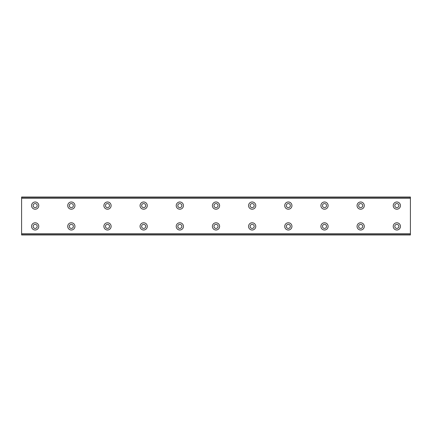 <?xml version="1.0" encoding="UTF-8"?>
<svg xmlns="http://www.w3.org/2000/svg" width="432" height="432" viewBox="0 0 432 432"><rect width="100%" height="100%" fill="white"/><g stroke="black" fill="none" stroke-linecap="round" stroke-linejoin="round"><path stroke-width="0.65" d="M35.165 207.635A2.036 2.036 0 0 1 33.129 205.6A2.036 2.036 0 0 1 35.165 203.569A2.036 2.036 0 0 1 37.195 205.6A2.036 2.036 0 0 1 35.165 207.635M71.329 207.635A2.036 2.036 0 0 1 69.298 205.6A2.036 2.036 0 0 1 71.329 203.569A2.036 2.036 0 0 1 73.364 205.6A2.036 2.036 0 0 1 71.329 207.635M396.835 228.431A2.036 2.036 0 0 1 394.805 226.4A2.036 2.036 0 0 1 396.835 224.365A2.036 2.036 0 0 1 398.871 226.4A2.036 2.036 0 0 1 396.835 228.431M360.671 228.431A2.036 2.036 0 0 1 358.636 226.4A2.036 2.036 0 0 1 360.671 224.365A2.036 2.036 0 0 1 362.702 226.4A2.036 2.036 0 0 1 360.671 228.431M324.502 228.431A2.036 2.036 0 0 1 322.466 226.4A2.036 2.036 0 0 1 324.502 224.365A2.036 2.036 0 0 1 326.538 226.4A2.036 2.036 0 0 1 324.502 228.431M288.333 228.431A2.036 2.036 0 0 1 286.303 226.4A2.036 2.036 0 0 1 288.333 224.365A2.036 2.036 0 0 1 290.369 226.4A2.036 2.036 0 0 1 288.333 228.431M107.498 207.635A2.036 2.036 0 0 1 105.462 205.6A2.036 2.036 0 0 1 107.498 203.569A2.036 2.036 0 0 1 109.534 205.6A2.036 2.036 0 0 1 107.498 207.635M143.667 207.635A2.036 2.036 0 0 1 141.631 205.6A2.036 2.036 0 0 1 143.667 203.569A2.036 2.036 0 0 1 145.697 205.6A2.036 2.036 0 0 1 143.667 207.635M179.831 207.635A2.036 2.036 0 0 1 177.8 205.6A2.036 2.036 0 0 1 179.831 203.569A2.036 2.036 0 0 1 181.867 205.6A2.036 2.036 0 0 1 179.831 207.635M216 207.635A2.036 2.036 0 0 1 213.964 205.6A2.036 2.036 0 0 1 216 203.569A2.036 2.036 0 0 1 218.036 205.6A2.036 2.036 0 0 1 216 207.635M252.169 207.635A2.036 2.036 0 0 1 250.133 205.6A2.036 2.036 0 0 1 252.169 203.569A2.036 2.036 0 0 1 254.2 205.6A2.036 2.036 0 0 1 252.169 207.635M288.333 207.635A2.036 2.036 0 0 1 286.303 205.6A2.036 2.036 0 0 1 288.333 203.569A2.036 2.036 0 0 1 290.369 205.6A2.036 2.036 0 0 1 288.333 207.635M324.502 207.635A2.036 2.036 0 0 1 322.466 205.6A2.036 2.036 0 0 1 324.502 203.569A2.036 2.036 0 0 1 326.538 205.6A2.036 2.036 0 0 1 324.502 207.635M360.671 207.635A2.036 2.036 0 0 1 358.636 205.6A2.036 2.036 0 0 1 360.671 203.569A2.036 2.036 0 0 1 362.702 205.6A2.036 2.036 0 0 1 360.671 207.635M252.169 228.431A2.036 2.036 0 0 1 250.133 226.4A2.036 2.036 0 0 1 252.169 224.365A2.036 2.036 0 0 1 254.2 226.4A2.036 2.036 0 0 1 252.169 228.431M216 228.431A2.036 2.036 0 0 1 213.964 226.4A2.036 2.036 0 0 1 216 224.365A2.036 2.036 0 0 1 218.036 226.4A2.036 2.036 0 0 1 216 228.431M179.831 228.431A2.036 2.036 0 0 1 177.8 226.4A2.036 2.036 0 0 1 179.831 224.365A2.036 2.036 0 0 1 181.867 226.4A2.036 2.036 0 0 1 179.831 228.431M143.667 228.431A2.036 2.036 0 0 1 141.631 226.4A2.036 2.036 0 0 1 143.667 224.365A2.036 2.036 0 0 1 145.697 226.4A2.036 2.036 0 0 1 143.667 228.431M396.835 207.635A2.036 2.036 0 0 1 394.805 205.6A2.036 2.036 0 0 1 396.835 203.569A2.036 2.036 0 0 1 398.871 205.6A2.036 2.036 0 0 1 396.835 207.635M35.165 228.431A2.036 2.036 0 0 1 33.129 226.4A2.036 2.036 0 0 1 35.165 224.365A2.036 2.036 0 0 1 37.195 226.4A2.036 2.036 0 0 1 35.165 228.431M71.329 228.431A2.036 2.036 0 0 1 69.298 226.4A2.036 2.036 0 0 1 71.329 224.365A2.036 2.036 0 0 1 73.364 226.4A2.036 2.036 0 0 1 71.329 228.431M107.498 228.431A2.036 2.036 0 0 1 105.462 226.4A2.036 2.036 0 0 1 107.498 224.365A2.036 2.036 0 0 1 109.534 226.4A2.036 2.036 0 0 1 107.498 228.431M35.165 201.987A3.618 3.618 0 0 0 31.547 205.6A3.618 3.618 0 0 0 35.165 209.218A3.618 3.618 0 0 0 38.777 205.6A3.618 3.618 0 0 0 35.165 201.987M71.329 201.987A3.618 3.618 0 0 0 67.716 205.6A3.618 3.618 0 0 0 71.329 209.218A3.618 3.618 0 0 0 74.947 205.6A3.618 3.618 0 0 0 71.329 201.987M396.835 222.782A3.618 3.618 0 0 0 393.223 226.4A3.618 3.618 0 0 0 396.835 230.013A3.618 3.618 0 0 0 400.453 226.4A3.618 3.618 0 0 0 396.835 222.782M360.671 222.782A3.618 3.618 0 0 0 357.053 226.4A3.618 3.618 0 0 0 360.671 230.013A3.618 3.618 0 0 0 364.284 226.4A3.618 3.618 0 0 0 360.671 222.782M324.502 222.782A3.618 3.618 0 0 0 320.884 226.4A3.618 3.618 0 0 0 324.502 230.013A3.618 3.618 0 0 0 328.12 226.4A3.618 3.618 0 0 0 324.502 222.782M288.333 222.782A3.618 3.618 0 0 0 284.72 226.4A3.618 3.618 0 0 0 288.333 230.013A3.618 3.618 0 0 0 291.951 226.4A3.618 3.618 0 0 0 288.333 222.782M107.498 201.987A3.618 3.618 0 0 0 103.88 205.6A3.618 3.618 0 0 0 107.498 209.218A3.618 3.618 0 0 0 111.116 205.6A3.618 3.618 0 0 0 107.498 201.987M143.667 201.987A3.618 3.618 0 0 0 140.049 205.6A3.618 3.618 0 0 0 143.667 209.218A3.618 3.618 0 0 0 147.28 205.6A3.618 3.618 0 0 0 143.667 201.987M179.831 201.987A3.618 3.618 0 0 0 176.218 205.6A3.618 3.618 0 0 0 179.831 209.218A3.618 3.618 0 0 0 183.449 205.6A3.618 3.618 0 0 0 179.831 201.987M216 201.987A3.618 3.618 0 0 0 212.382 205.6A3.618 3.618 0 0 0 216 209.218A3.618 3.618 0 0 0 219.618 205.6A3.618 3.618 0 0 0 216 201.987M252.169 201.987A3.618 3.618 0 0 0 248.551 205.6A3.618 3.618 0 0 0 252.169 209.218A3.618 3.618 0 0 0 255.782 205.6A3.618 3.618 0 0 0 252.169 201.987M288.333 201.987A3.618 3.618 0 0 0 284.72 205.6A3.618 3.618 0 0 0 288.333 209.218A3.618 3.618 0 0 0 291.951 205.6A3.618 3.618 0 0 0 288.333 201.987M324.502 201.987A3.618 3.618 0 0 0 320.884 205.6A3.618 3.618 0 0 0 324.502 209.218A3.618 3.618 0 0 0 328.12 205.6A3.618 3.618 0 0 0 324.502 201.987M360.671 201.987A3.618 3.618 0 0 0 357.053 205.6A3.618 3.618 0 0 0 360.671 209.218A3.618 3.618 0 0 0 364.284 205.6A3.618 3.618 0 0 0 360.671 201.987M252.169 222.782A3.618 3.618 0 0 0 248.551 226.4A3.618 3.618 0 0 0 252.169 230.013A3.618 3.618 0 0 0 255.782 226.4A3.618 3.618 0 0 0 252.169 222.782M216 222.782A3.618 3.618 0 0 0 212.382 226.4A3.618 3.618 0 0 0 216 230.013A3.618 3.618 0 0 0 219.618 226.4A3.618 3.618 0 0 0 216 222.782M179.831 222.782A3.618 3.618 0 0 0 176.218 226.4A3.618 3.618 0 0 0 179.831 230.013A3.618 3.618 0 0 0 183.449 226.4A3.618 3.618 0 0 0 179.831 222.782M143.667 222.782A3.618 3.618 0 0 0 140.049 226.4A3.618 3.618 0 0 0 143.667 230.013A3.618 3.618 0 0 0 147.28 226.4A3.618 3.618 0 0 0 143.667 222.782M396.835 201.987A3.618 3.618 0 0 0 393.223 205.6A3.618 3.618 0 0 0 396.835 209.218A3.618 3.618 0 0 0 400.453 205.6A3.618 3.618 0 0 0 396.835 201.987M35.165 222.782A3.618 3.618 0 0 0 31.547 226.4A3.618 3.618 0 0 0 35.165 230.013A3.618 3.618 0 0 0 38.777 226.4A3.618 3.618 0 0 0 35.165 222.782M71.329 222.782A3.618 3.618 0 0 0 67.716 226.4A3.618 3.618 0 0 0 71.329 230.013A3.618 3.618 0 0 0 74.947 226.4A3.618 3.618 0 0 0 71.329 222.782M107.498 222.782A3.618 3.618 0 0 0 103.88 226.4A3.618 3.618 0 0 0 107.498 230.013A3.618 3.618 0 0 0 111.116 226.4A3.618 3.618 0 0 0 107.498 222.782M21.6 234.085L21.6 197.014L410.4 197.014L410.4 234.986L21.6 234.986L21.6 234.085L410.4 234.085M410.4 233.815L21.6 233.815M21.6 198.185L410.4 198.185M21.6 197.915L410.4 197.915"/></g></svg>

